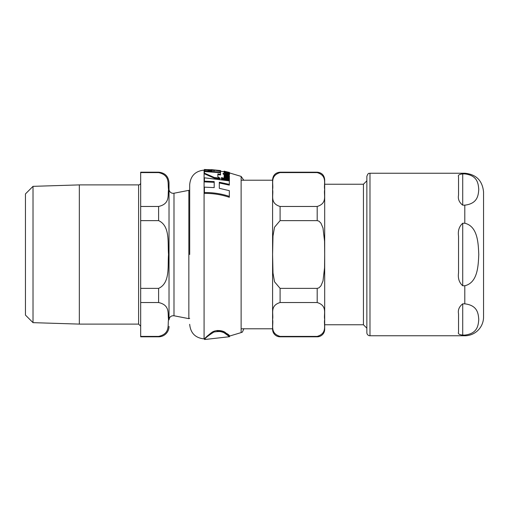 <?xml version="1.0" encoding="UTF-8"?>
<svg xmlns="http://www.w3.org/2000/svg" width="509" height="509" viewBox="0 0 509 509"><rect width="100%" height="100%" fill="white"/><g stroke="black" fill="none" stroke-linecap="round" stroke-linejoin="round"><path stroke-width="0.76" d="M223.349 332.237L229.559 336.71L229.559 336.067L227.727 334.407L222.217 331.092M217.069 331.181C228.955 331.849 232.168 340.629 227.249 334.674C225.226 331.753 220.772 330.869 213.888 332.04C208.149 335.705 205.044 338.199 204.586 339.522L229.559 336.71M204.414 171.565L204.414 173.162L214.334 177.495L220.085 178.214L217.852 176.865L217.852 173.932L220.569 174.307L220.569 172.691L204.414 171.565L204.414 170.992L220.569 172.106L220.569 171.164L211.127 169.637L220.569 170.572L220.569 171.164M228.885 172.608L227.873 172.379L228.509 172.895L226.855 172.958L226.855 172.15L224.036 172.048L226.74 173.238C229.324 173.499 230.24 173.474 229.483 173.162L228.885 172.608M211.757 170.878L207.92 170.973M214.524 170.617L213.856 170.668M204.414 170.063L204.414 169.478L213.856 170.4L204.414 170.063L204.414 170.992M211.127 169.751L207.799 169.618M220.569 172.106L220.569 172.691M229.4 172.538L224.036 171.183L229.4 172.538L229.4 172.952M224.036 171.819L224.036 171.183L224.145 171.87M224.145 171.444L224.145 171.902M227.873 172.831L226.855 172.615L227.873 172.837M221.415 177.609L221.415 179.098L229.4 180.822L229.4 179.302L221.415 177.609M221.415 178.398L229.4 180.11M223.057 173.359L225.08 174.536L225.08 174.148L229.075 174.822L229.495 174.466L229.158 173.938L228.191 173.709L228.56 174.199L227.657 174.275L225.08 173.734L225.08 173.143L224.145 172.965L224.145 173.55L223.057 173.359L223.057 174.008L224.978 175.179M228.191 173.709L228.191 174.358M229.495 174.466L229.075 175.484L225.08 174.803M229.075 174.822L229.075 175.484M225.08 174.536L225.08 174.943M224.978 174.517L224.978 174.95M229.495 174.695L229.158 175.141M229.4 172.417L224.145 171.183M229.095 174.313L229.495 174.116L228.967 173.785L229.483 173.594M228.204 173.066L226.69 172.99M229.4 175.821L226.39 175.134L224.036 175.541L224.8 176.566L224.145 176.432L224.145 177.068L229.4 178.245L229.4 177.603L225.64 176.738L224.902 175.885L226.397 175.637L229.4 176.33L229.4 175.821M229.4 178.245L229.4 178.939L224.145 177.756L224.145 177.068M224.036 175.541L224.145 176.585M229.4 176.33L229.4 177.005L226.397 176.311L224.902 176.559M227.873 172.379L228.007 173.092M229.483 173.162L229.273 174.04M228.191 174.103L225.08 173.416M224.036 172.048L224.24 172.984M220.569 174.307L220.569 174.969L217.852 174.587L217.852 176.865M220.085 178.214L220.085 178.907L214.334 178.188L204.414 173.817L204.414 173.162M214.334 177.495L214.334 178.188M229.336 184.379L229.336 180.88L204.414 177.813L204.414 181.166L214.194 181.586L214.194 187.611L204.414 187.153L204.414 192.536C212.991 192.447 221.3 193.732 229.336 196.372L229.336 190.671L219.309 188.317L219.309 182.228L229.336 184.379L229.336 185.136L219.309 182.966L219.309 188.317M229.336 196.372L229.336 197.288C221.3 194.603 212.997 193.305 204.414 193.395L204.414 192.536M214.194 187.611L214.194 182.317L204.414 181.891L204.414 181.166M207.386 335.902L204.586 338.899C204.561 338.447 206.858 336.354 211.477 332.625C216.198 328.954 224.164 330.856 225.729 332.905C232.161 340.101 231.131 332.631 217.069 330.487M189.685 254.5L189.685 184.691C190.525 175.917 195.322 171.056 204.084 170.108L204.084 338.892L204.586 338.899L204.586 339.522M280.09 206.469L280.09 220.626L274.51 227.224L272.989 236.042L272.589 254.5L272.989 272.958L274.51 281.77L280.09 288.374L280.09 302.531C269.477 305.763 273.74 314.04 272.589 319.467C273.74 324.895 269.477 333.166 280.09 336.404L280.09 336.812A7.501 7.501 0 0 1 272.589 329.31L272.589 179.69C273.034 175.134 275.534 172.634 280.09 172.188L317.183 172.188L317.183 172.596L280.09 172.596L280.09 172.188L280.09 172.596C269.477 175.834 273.74 184.105 272.589 189.533C273.74 194.96 269.477 203.237 280.09 206.469L317.183 206.469C327.796 203.237 323.527 194.96 324.678 189.533C323.527 184.105 327.796 175.834 317.183 172.596L317.183 172.188C321.739 172.634 324.239 175.134 324.685 179.69L324.685 329.31L324.685 324.767L363.439 324.767L363.439 184.233L324.685 184.233M272.589 179.69L272.589 180.211L241.126 180.211M241.126 328.789L272.589 328.789L272.589 329.31M324.685 329.31A7.501 7.501 0 0 1 317.183 336.812L317.183 336.404C327.796 333.166 323.527 324.895 324.678 319.467C323.527 314.04 327.796 305.763 317.183 302.531L280.09 302.531M280.09 288.374L317.183 288.374L318.946 287.859L320.944 285.835L322.992 280.987L324.551 267.849L324.678 254.5L324.551 241.151L322.992 228.013L320.944 223.165L318.946 221.141L317.183 220.626L280.09 220.626M317.183 336.404L280.09 336.404L280.09 336.812L317.183 336.812L317.183 336.404M366.855 176.356L366.855 332.644A3.124 3.124 0 0 0 369.986 335.768L369.986 173.232C369.216 173.798 368.471 171.991 366.855 176.356L366.855 180.816L363.439 184.233M366.855 332.644L366.855 328.184L363.439 324.767M462.713 205.159L462.713 173.906C459.163 174.275 457.776 175.236 458.545 176.782C457.776 175.236 459.163 174.275 462.713 173.906L464.793 173.906C477.836 175.44 478.282 184.035 478.772 189.533C478.282 195.03 477.836 203.625 464.793 205.159L462.713 205.159C459.163 202.366 457.776 199 458.545 195.068L458.545 176.782M462.713 223.241L464.793 223.241C477.836 226.314 478.282 243.506 478.772 254.5C478.282 265.494 477.836 282.68 464.793 285.759L462.713 285.759C459.163 282.59 457.776 278.264 458.545 272.786L458.545 236.214C457.776 230.736 459.163 226.41 462.713 223.241L462.713 285.759M462.713 303.835L464.793 303.835C477.836 305.375 478.282 313.97 478.772 319.467C478.282 324.965 477.836 333.554 464.793 335.094L462.713 335.094C459.163 334.725 457.776 333.764 458.545 332.218L458.545 313.932C457.776 310 459.163 306.634 462.713 303.835L462.713 335.094L464.793 335.094L464.793 335.768A18.757 18.757 0 0 0 483.55 317.012L483.55 191.988L483.55 317.012M458.545 332.218C457.776 333.764 459.163 334.725 462.713 335.094M33.021 322.655L25.45 315.084L25.45 193.916L33.021 186.345L33.021 322.655L79.334 324.099L138.601 324.099L140.681 326.18M79.334 324.099L79.334 184.901L138.601 184.901A2.087 2.087 0 0 0 140.681 182.82M140.681 336.404L140.681 302.531L158.604 302.531C170.502 305.228 167.525 313.932 168.543 319.467C167.525 324.997 170.502 333.7 158.604 336.404L140.681 336.404L140.681 336.812L140.681 336.404L158.604 336.404L158.604 336.812L158.604 336.404M140.681 288.374L140.681 220.626L158.604 220.626C170.502 226.028 167.525 243.429 168.543 254.5C167.525 265.571 170.502 282.966 158.604 288.374L140.681 288.374L140.681 302.531M140.681 206.469L140.681 172.596L158.604 172.596C170.502 175.3 167.525 183.997 168.543 189.533C167.525 195.068 170.502 203.765 158.604 206.469L140.681 206.469L140.681 220.626M140.681 172.596L140.681 172.188L140.681 172.596M79.334 184.901L33.021 186.345M169.026 189.138A4.167 4.167 0 0 0 173.989 193.229L188.845 190.341L188.845 318.653L189.685 318.316M140.681 172.188L158.604 172.188L158.604 172.596L158.604 172.188C164.935 172.806 168.403 176.279 169.026 182.61L169.026 319.856C169.402 316.948 171.056 315.586 173.989 315.765L173.989 193.229M189.685 190.684A0.833 0.833 0 0 0 188.845 190.341M169.026 326.39A10.422 10.422 0 0 1 158.604 336.812L140.681 336.812M227.415 174.632L227.415 175.3M226.397 175.637L226.397 176.311M226.74 173.238L226.74 173.887M229.4 172.888L241.126 176.4L241.126 332.6L229.559 336.067M317.183 206.469L317.183 220.626M317.183 288.374L317.183 302.531M464.793 173.906L464.793 173.232L464.793 173.906M464.793 223.241L464.793 205.159M464.793 303.835L464.793 285.759M369.986 335.768L464.793 335.768L464.793 335.094M138.601 184.901L138.601 324.099M158.604 206.469L158.604 220.626M158.604 288.374L158.604 302.531M220.569 170.572L204.414 169.478M229.483 173.811L229.483 172.608M204.084 170.108L204.414 170.101M224.036 171.768L220.569 171.202M204.084 338.892C195.322 337.944 190.525 333.077 189.685 324.309M241.126 332.6C241.972 331.238 241.546 334.706 243.862 328.68M241.126 176.4L243.862 180.313M369.986 173.232L464.793 173.232C476.189 174.345 482.437 180.593 483.55 191.988M173.989 315.765L188.845 318.653"/></g></svg>
